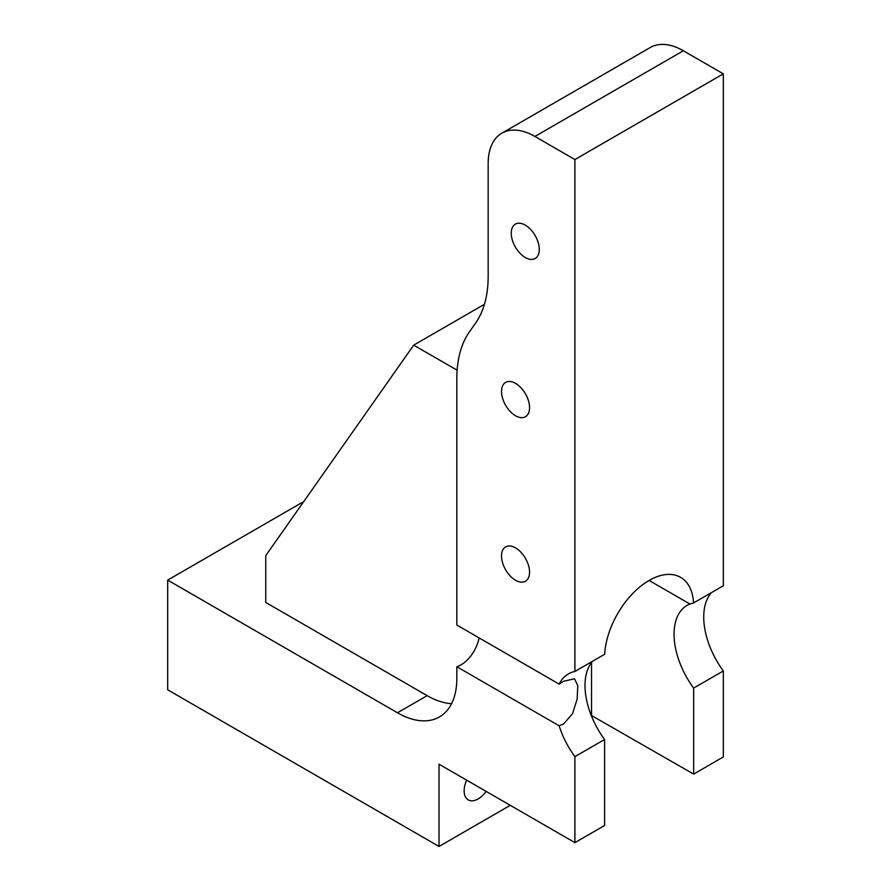 <?xml version="1.0" encoding="UTF-8"?>
<svg xmlns="http://www.w3.org/2000/svg" width="891" height="891" viewBox="0 0 891 891"><rect width="100%" height="100%" fill="white"/><g stroke="black" fill="none" stroke-linecap="round" stroke-linejoin="round"><path stroke-width="1.34" d="M515.544 547.887A19.836 11.449 -120 0 0 505.631 546.907A19.836 11.449 -120 0 0 502.591 562.8A19.836 11.449 -120 0 0 515.544 580.275A19.836 11.449 -120 0 0 525.456 581.255A19.836 11.449 -120 0 0 528.497 565.373A19.836 11.449 -120 0 0 515.544 547.887M515.544 383.375A19.836 11.449 -120 0 0 505.631 382.395A19.836 11.449 -120 0 0 502.591 398.288A19.836 11.449 -120 0 0 515.544 415.763A19.836 11.449 -120 0 0 525.456 416.743A19.836 11.449 -120 0 0 528.497 400.85A19.836 11.449 -120 0 0 515.544 383.375M525.267 225.122A19.836 11.449 -120 0 0 515.354 224.142A19.836 11.449 -120 0 0 512.314 240.035A19.836 11.449 -120 0 0 525.267 257.51A19.836 11.449 -120 0 0 535.179 258.49A19.836 11.449 -120 0 0 538.22 242.597A19.836 11.449 -120 0 0 525.267 225.122M466.65 780.148A19.836 11.449 120 0 0 468.254 799.895A19.836 11.449 120 0 0 478.177 798.915A19.836 11.449 120 0 0 486.163 791.408M649.116 580.453A62.96 36.353 120 0 0 604.688 654.272L574.907 671.458L574.907 159.545L723.325 73.853L723.325 585.766L693.554 602.962A62.96 36.353 120 0 0 680.601 577.335A62.96 36.353 120 0 0 649.116 580.453L689.912 604.009L693.554 602.962M479.035 637.867A26.195 15.125 -60 0 1 460.992 664.864A26.195 15.125 -60 0 1 456.827 666.724L456.827 678.508A83.954 48.47 60 0 1 439.441 716.943A83.954 48.47 60 0 1 397.464 712.778L167.675 580.108L167.675 689.79L439.018 846.45L510.265 805.319M439.018 846.45L439.018 764.188L574.907 842.641L574.907 756.648A62.96 36.353 60 0 1 559.136 725.786L563.513 724.06L572.534 713.724L577.145 699.067L577.791 685.736L574.539 678.797L563.513 681.281L559.136 684.11A62.96 36.353 60 0 1 568.358 673.919A62.96 36.353 60 0 1 574.907 671.458M559.136 725.786L456.827 666.724M574.907 159.545L534.912 136.457A66.101 38.168 60 0 0 501.867 133.182A66.101 38.168 60 0 0 488.168 163.443L488.168 276.255A132.213 76.336 60 0 1 475.649 322.999L469.357 331.953A132.213 76.336 -120 0 0 456.827 378.697L456.827 625.037L559.136 684.11M592.638 661.222A62.96 36.353 -120 0 0 604.599 739.508L604.599 825.512L574.907 842.641M574.907 756.648L604.599 739.508M167.675 580.108L303.764 501.544M457.128 370.21L413.702 345.14L265.752 555.628L265.752 602.461L427.157 695.648A83.954 48.47 -120 0 0 451.57 703.678M591.201 715.339L693.643 774.101L723.325 756.96L723.325 670.956L693.643 688.097A62.96 36.353 60 0 1 687.095 605.368A62.96 36.353 60 0 1 689.912 604.009M693.643 774.101L693.643 688.097M711.374 592.671A62.96 36.353 -120 0 0 723.325 670.956M413.702 345.14L484.437 304.299M591.535 715.15L591.535 662.57M723.325 73.853L683.33 50.765A66.101 38.168 -120 0 0 650.285 47.49L501.867 133.182M427.157 695.648L397.464 712.778M534.912 136.457L683.33 50.765"/></g></svg>
